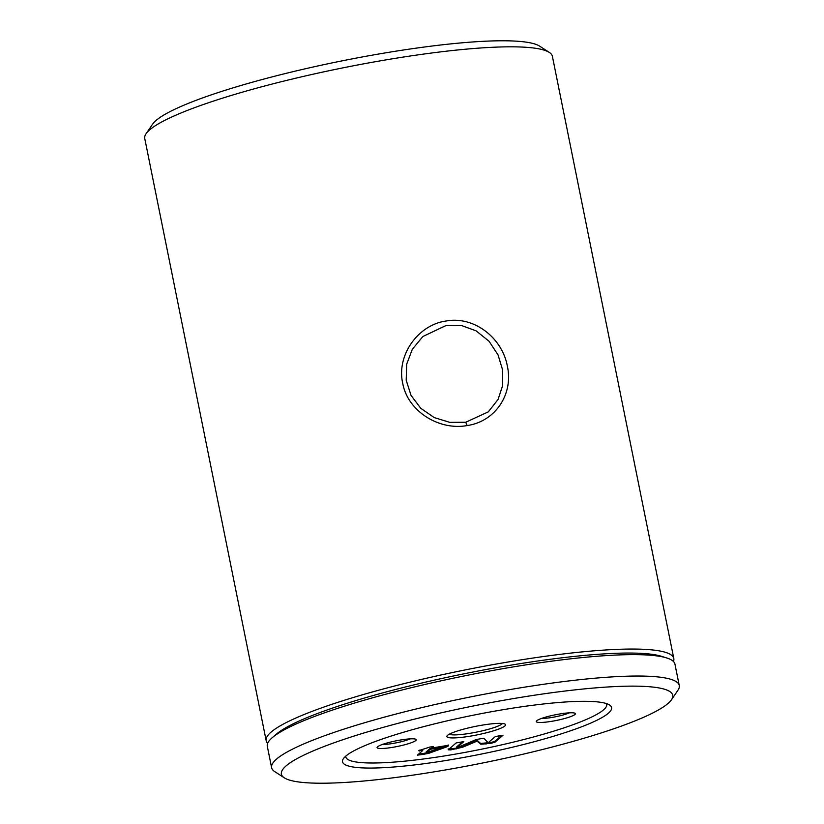 <?xml version="1.0" encoding="UTF-8"?>
<svg xmlns="http://www.w3.org/2000/svg" width="824" height="824" viewBox="0 0 824 824"><rect width="100%" height="100%" fill="white"/><g stroke="black" fill="none" stroke-linecap="round" stroke-linejoin="round"><path stroke-width="1.24" d="M446.196 325.449L422.856 336.511L412.299 349.345L406.696 364.146L406.191 380.255L411.032 395.396L420.796 408.333L434.279 417.603L449.801 422.352L465.714 422.248L488.272 411.876L498.046 399.496L502.568 385.859L502.63 370.038L498.067 354.938L489.054 341.249L476.076 330.826L461.739 325.614L446.196 325.449M467.136 425.565C439.202 430.746 407.705 411.372 402.709 383.242C396.354 355.36 417.912 324.903 446.062 321.02C474.14 315.788 502.269 337.974 507.347 366.124C513.579 394.088 495.399 421.558 467.136 425.565L465.714 422.248M551.555 721.34A19.961 2.884 -11.4 0 1 536.393 721.113A19.961 2.884 -11.4 0 1 560.114 713.914A19.961 2.884 -11.4 0 1 575.111 713.316A19.961 2.884 -11.4 0 1 551.555 721.34M541.543 718.435A16.634 2.4 168.6 0 0 551.616 717.498A16.634 2.4 168.6 0 0 569.322 712.832M392.378 747.378A19.961 2.884 -11.4 0 1 377.227 747.152A19.961 2.884 -11.4 0 1 400.948 739.942A19.961 2.884 -11.4 0 1 415.935 739.344A19.961 2.884 -11.4 0 1 392.378 747.378M382.367 744.474A16.634 2.4 168.6 0 0 392.451 743.526A16.634 2.4 168.6 0 0 410.156 738.87M608.38 713.203A137.227 19.838 -11.4 0 1 454.426 759.089A137.227 19.838 -11.4 0 1 343.412 758.667A137.227 19.838 -11.4 0 1 345.75 756.154A137.227 19.838 -11.4 0 1 480.073 713.862A137.227 19.838 -11.4 0 1 609.564 705.004A137.227 19.838 -11.4 0 1 608.38 713.203M345.761 756.144A133.066 19.24 168.6 0 0 461.09 753.115A133.066 19.24 168.6 0 0 603.59 709.814A133.066 19.24 168.6 0 0 606.423 703.583M482.668 725.069A29.942 4.326 168.6 0 0 447.092 735.884A29.942 4.326 168.6 0 0 469.824 736.223A29.942 4.326 168.6 0 0 505.163 724.172A29.942 4.326 168.6 0 0 482.668 725.069M449.317 734.194A27.45 3.966 168.6 0 0 469.876 733.329A27.45 3.966 168.6 0 0 502.455 723.482M668.068 703.439A199.604 28.861 168.6 0 0 671.457 699.782A199.604 28.861 168.6 0 0 509.984 699.174A199.604 28.861 168.6 0 0 286.062 765.918A199.604 28.861 168.6 0 0 284.332 777.835A199.604 28.861 168.6 0 0 472.688 764.96A199.604 28.861 168.6 0 0 668.068 703.439M284.332 777.835L274.68 771.573A207.916 30.055 -11.4 0 1 271.621 767.711A207.916 30.055 -11.4 0 1 276.473 759.151A207.916 30.055 -11.4 0 1 494.915 692.253A207.916 30.055 -11.4 0 1 679.254 685.516A207.916 30.055 -11.4 0 1 677.936 690.265L671.457 699.782M146.064 133.735L152.543 124.218A199.604 28.861 -11.4 0 1 155.932 120.561A199.604 28.861 -11.4 0 1 351.312 59.04A199.604 28.861 -11.4 0 1 539.669 46.165L549.32 52.427A207.916 30.055 168.6 0 0 353.125 65.848A207.916 30.055 168.6 0 0 149.597 129.935A207.916 30.055 168.6 0 0 146.064 133.735A207.916 30.055 168.6 0 0 144.746 138.483L266.183 740.714A207.916 30.055 168.6 0 0 267.656 743.32M673.455 661.497A207.916 30.055 168.6 0 0 673.805 658.52L552.379 56.289A207.916 30.055 168.6 0 0 549.32 52.427M679.254 685.516L674.938 664.113A207.916 30.055 168.6 0 0 666.801 657.985A207.916 30.055 168.6 0 0 465.179 675.742A207.916 30.055 168.6 0 0 272.435 737.511A207.916 30.055 168.6 0 0 272.157 737.748A207.916 30.055 168.6 0 0 267.306 746.297L271.621 767.711M666.801 657.985L661.538 656.326A202.931 29.334 168.6 0 0 464.757 673.651A202.931 29.334 168.6 0 0 276.637 733.937L272.435 737.511M673.805 658.52A207.916 30.055 168.6 0 0 489.477 665.267A207.916 30.055 168.6 0 0 271.024 732.155A207.916 30.055 168.6 0 0 266.183 740.714M430.344 749.253L441.468 747.44L426.276 752.786L430.344 749.253L430.179 748.449L426.121 751.982L426.276 752.786M430.179 748.449L441.303 746.637L441.468 747.44M422.743 750.499L418.788 750.633L429.871 747.028L433.352 746.647L431.786 748.007L447.504 745.432L448.534 745.844L446.32 747.028L428.727 753.321L422.64 754.496L417.397 755.144L422.743 750.499L422.578 749.696L419.447 750.211M448.369 745.03L428.573 752.518L418.345 754.31M432.25 746.657L431.786 748.007M446.32 747.028L446.155 746.225M428.727 753.321L428.573 752.518M422.64 754.496L422.475 753.682M418.788 750.633L419.241 751.076L419.107 750.396M463.788 741.641L456.578 747.924L475.633 739.746L480.104 738.809L483.935 738.386L488.179 742.754L495.368 736.512L502.97 735.276L495.07 742.136L491.31 743.258L480.783 744.257L477.117 741.136L462.655 747.214L450.718 749.902L448.246 749.799L456.156 742.929L463.757 741.621M462.666 741.693L456.414 747.121L456.578 747.924M501.878 735.276L494.905 741.332L491.145 742.455L480.619 743.454L477.086 740.302L462.491 746.41L455.991 748.202L448.091 748.985M495.07 742.136L494.905 741.332M491.31 743.258L491.145 742.455M486.026 744.124L485.861 743.32M480.783 744.257L480.619 743.454M477.251 741.116L477.086 740.302M477.117 741.136L476.962 740.323M462.655 747.214L462.491 746.41M456.146 749.006L455.991 748.202M450.718 749.902L450.553 749.088"/></g></svg>
